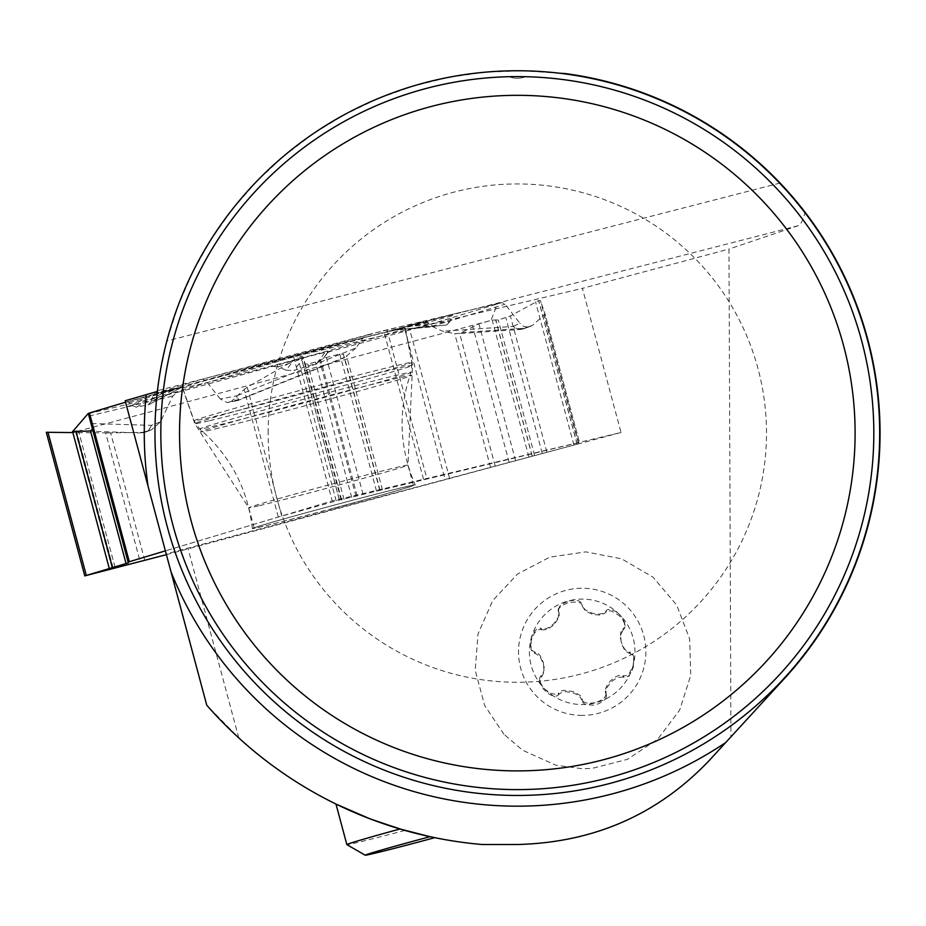 <?xml version="1.0" encoding="UTF-8"?>
<svg xmlns="http://www.w3.org/2000/svg" width="926" height="926" viewBox="0 0 926 926"><rect width="100%" height="100%" fill="white"/><g stroke="black" fill="none" stroke-linecap="round" stroke-linejoin="round"><path stroke-width="0.69" stroke-dasharray="4.63 3.47" d="M621.033 432.488L166.229 553.956L206.753 705.195L238.781 737.906C308.231 800.11 389.36 835.646 482.18 844.512L517.321 844.512C593.288 843.088 657.472 814.868 709.86 759.829L730.95 736.83L728.97 249.082L582.408 288.356L621.033 432.488L332.226 500.897L165.395 550.866L166.229 553.956M238.781 737.906L188.024 548.505M503.952 734.295L484.634 705.473L475.235 670.297L478.013 633.997L492.655 600.673L517.495 574.051L549.766 557.151L585.834 551.873L621.612 558.818L653.062 577.222L676.64 605.002L689.685 638.998L690.738 675.378L679.684 710.068L657.773 739.145L627.458 759.343L592.154 768.383L582.408 768.742L555.843 765.223L522.623 750.234L503.952 734.295M405.183 328.255L405.183 328.255A115.16 1.945 -15 0 1 323.162 352.169A115.16 1.945 -15 0 1 197.863 384.811A115.16 1.945 -15 0 1 182.711 387.867A115.16 1.945 -15 0 1 293.38 356.197A115.16 1.945 -15 0 1 405.183 328.255L411.827 362.425A112.729 1.898 -15 0 1 331.531 385.829A112.729 1.898 -15 0 1 208.882 417.776A112.729 1.898 -15 0 1 194.043 420.774A112.729 1.898 -15 0 1 302.443 389.765A112.729 1.898 -15 0 1 411.827 362.425L411.04 372.402A109.395 1.84 -15 0 1 332.584 395.252A109.395 1.84 -15 0 1 214.091 426.11A109.395 1.84 -15 0 1 199.715 429.027A109.395 1.84 -15 0 1 304.897 398.909A109.395 1.84 -15 0 1 411.04 372.402C397.833 410.426 399.233 447.918 415.23 484.877A84.324 1.424 165 0 0 333.406 505.341A84.324 1.424 165 0 0 252.323 528.526A84.324 1.424 165 0 0 263.424 526.292A84.324 1.424 165 0 0 355.329 502.355A84.324 1.424 165 0 0 415.23 484.877M509.138 76.708A356.498 356.498 0 0 0 209.959 613.718A356.498 356.498 0 0 0 824.684 613.718A356.498 356.498 0 0 0 509.138 76.708A22.467 22.467 0 0 0 525.505 76.708A22.467 22.467 0 0 1 509.138 76.708M268.158 433.113A249.163 249.163 0 0 1 641.903 217.321A249.163 249.163 0 0 1 641.903 648.894A249.163 249.163 0 0 1 268.158 433.113M157.374 391.432A362.355 362.355 0 0 0 154.966 433.113A362.355 362.355 0 0 1 157.374 391.432L157.455 390.703C157.165 387.103 160.302 370.527 166.877 340.976L178.105 305.707L192.874 271.769L211.024 239.521L232.357 209.288L256.676 181.392L283.715 156.112L313.185 133.726L344.785 114.465L378.19 98.538L413.042 86.083L448.983 77.263L485.629 72.147L522.611 70.793L559.547 73.223A362.355 362.355 0 0 1 878.577 461.298A362.355 362.355 0 0 1 503.223 795.191A362.355 362.355 0 0 1 154.966 433.113A362.355 362.355 0 0 0 503.223 795.191A362.355 362.355 0 0 0 878.577 461.298A362.355 362.355 0 0 0 559.547 73.223M403.169 829.916L430.058 836.687M373.572 820.181L370.435 819.001M337.4 804.752L335.988 804.057M166.414 554.662L577.187 444.167L578.773 443.693L579.445 442.385L339.379 500.075L278.309 517.044L165.395 550.866L125.172 400.761M126.781 406.734L293.6 356.776L582.408 288.356M564.872 73.513C649.045 85.586 720.775 122.093 780.074 183.047L805.157 212.378L803.027 219.416L800.504 223.988L798.305 225.655L728.97 249.082M805.157 212.378L825.703 242.137L843.192 273.795L857.43 307.027L868.299 341.52L875.672 376.928L879.492 412.892L879.7 449.052L876.309 485.05L869.352 520.539L858.9 555.16L845.044 588.566L827.937 620.42L807.75 650.422L784.669 678.26L730.95 736.83M780.074 183.047L166.877 340.976M293.6 356.776L332.226 500.897M404.94 830.425A74.902 1.366 -15 0 1 346.868 844.616M582.199 715.404A63.674 63.581 -5.4 0 1 527.068 620.038A63.674 63.581 -5.4 0 1 637.343 620.015A63.674 63.581 -5.4 0 1 582.199 715.404M558.262 610.685L559.2 608.116L561.283 605.928L568.691 602.363L577.87 601.946L580.915 603.324L582.304 605.546L581.632 602.849L578.947 600.881L575.59 600.164L568.541 600.893A52.794 52.724 174.6 0 0 531.2 638.188L530.691 646.961L532.126 650.446L534.395 651.939L534.534 653.432L532.589 652.367L531.061 649.473L531.177 640.491L534.441 632.979L538.226 629.657L540.911 629.541L540.772 628.141L538.156 628.164L534.892 630.664L531.2 638.188A52.794 52.724 174.6 0 0 544.87 689.118L550.611 693.296L555.901 694.488L558.274 693.319L558.424 694.963L556.538 696.109L551.861 695.542L547.937 693.366L543.574 689.28L539.812 682.022L540.819 675.899L539.58 678.133L539.754 680.83L541.722 685.228L544.87 689.118A52.794 52.724 174.6 0 0 595.869 702.741L603.717 698.852L606.298 694.442M558.343 610.593L558.471 611.947M558.135 609.424L560.681 604.863L568.541 600.893A52.794 52.724 174.6 0 1 619.529 614.528L615.315 611.195L610.558 609.331L607.294 609.702L606.16 610.628L606.298 611.993L608.185 610.847L611.426 610.963L619.089 615.501L622.909 620.107L624.587 623.649L624.992 627.076L623.742 629.483L624.656 622.897L622.677 618.429L619.529 614.528A52.794 52.724 174.6 0 1 633.199 665.447L633.72 656.742L632.284 653.351L630.039 651.997L630.178 653.536L632.122 654.601L633.65 657.483L633.546 666.465L631.428 672.114L629.229 675.274L626.485 677.3L623.811 677.415L623.649 675.795L626.265 675.644L629.518 673.028L633.199 665.447A52.794 52.724 174.6 0 1 595.869 702.741L587.478 703.355L583.635 701.885L582.257 699.732L582.929 702.695L585.614 704.64L593.323 705.161L598.636 703.737L603.439 701.028L605.523 698.841L606.449 696.271M582.35 606.31L585.568 611.125L592.941 614.575L601.055 615.13L605.87 612.642L605.743 611.287L602.687 613.452L598.844 614.123L592.652 613.382L585.649 610.072L583.253 607.653L582.222 604.991L582.35 606.31M541.594 629.888L547.347 629.495L553.991 624.865L558.517 618.163L559.246 614.841L558.679 611.299L558.413 616.936L553.783 623.788L549.546 627.11L545.831 628.708L541.467 628.499L541.594 629.888M623.105 629.912L620.57 635.12L621.277 643.234L624.865 650.561L629.425 653.49L629.275 651.973L626.694 651.024L624.344 648.709L621.103 641.787L620.478 633.534L621.959 629.495L622.978 628.488L623.105 629.912M623.117 677.08L617.364 677.462L610.732 682.092L606.194 688.794L605.905 694.326L605.616 688.608L607.375 684.742L610.685 680.598L615.721 676.756L619.286 675.32L622.966 675.482L623.117 677.08M606.09 693.342L606.252 695.009M582.373 700.646L579.144 695.831L573.726 692.984L565.705 691.641L562.209 692.15L558.841 694.326L558.691 692.706L560.878 691.051L564.131 690.275L573.923 691.676L580.602 695.762L582.373 700.646M541.606 677.045L544.152 671.848L543.446 663.722L539.858 656.407L535.297 653.478L535.159 652.008L537.751 653.108L540.113 655.562L543.365 662.611L543.979 670.725L541.455 675.494L541.606 677.045M334.136 508.05A82.391 1.389 165 0 0 413.366 485.386A82.391 1.389 165 0 0 333.418 505.365A82.391 1.389 165 0 0 254.187 528.04A82.391 1.389 165 0 0 265.033 525.852A82.391 1.389 165 0 0 334.136 508.05M144.815 560.45L110.634 432.893L144.734 432.315A11.98 11.367 -92.8 0 1 141.643 432.755A11.98 10.58 -88.2 0 0 151.378 425.358A11.98 9.804 69.2 0 1 144.734 432.315L145.729 432.037M144.734 432.315L149.711 430.428L142.21 432.442M149.711 430.428L151.413 429.884L160.418 421.932L172.838 396.004L177.422 392.381L288.391 362.101A5.614 5.047 -107 0 1 291.91 362.564L303.358 357.864L294.017 370.504L317.12 363.096L323.521 358.281L327.7 352.586L329.749 351.567L424.201 326.091L501.869 302.605L505.087 304.226L519.833 323.162L513.363 326.403A11.98 10.811 63.4 0 0 523.792 328.753L522.322 329.135M277.974 366.823L291.91 362.564L286.238 370.238L277.974 366.823L273.714 366.58M286.238 370.238L294.017 370.504M327.167 353.373L323.243 358.686L326.542 353.836M578.206 442.628L544.037 315.071L532.693 325.234L523.792 328.753L531.13 326.068M527.357 326.959L523.56 326.38L519.833 323.162M451.726 315.87L419.652 324.505L397.173 329.205A5.614 5.452 -101.1 0 0 396.235 329.378L453.3 314.122L451.726 315.87L449.677 321.935L419.652 324.505L419.571 323.197L453.346 314.111L501.869 302.605M449.677 321.935L446.645 324.98L392.335 330.246M446.645 324.98L391.571 330.316L434.537 326.647L430.15 324.609L425.115 320.79L396.235 329.378M278.309 517.044L244.128 389.487L231.465 401.352L236.801 400.715L227.31 402.567L220.319 399.013L236.778 395.83A11.98 1.053 -101 0 1 236.801 400.715A11.98 8.866 -96.8 0 0 239.07 399.685A11.98 0.66 68.1 0 1 239.047 400.078A11.98 0.66 68.1 0 1 236.778 395.83L355.978 347.956L362.691 338.453L369.289 334.355L425.115 320.79M577.187 444.167L538.712 300.568L540.414 300.51L544.928 313.578L579.445 442.385L544.928 313.578M424.201 326.091L431.956 326.334L442.524 331.207L454.735 333.707L459.62 333.383L478.904 323.811L492.227 320.107L498.269 319.933L510.376 315.963L538.608 300.591L577.083 444.191M544.037 315.071L544.939 313.613M227.75 402.463L231.465 401.352M220.319 399.013L205.711 380.609L202.539 379.139L369.289 334.355M153.172 395.333L171.31 390.957L181.369 387.311A5.614 3.901 74.1 0 1 181.913 387.091A5.614 3.901 74.1 0 1 182.005 387.068L173.868 388.839A5.614 4.653 -103.6 0 0 171.31 390.957L151.181 401.595L153.172 395.333L154.769 393.457L202.539 379.139M151.181 401.595L148.206 404.859L136.284 407.197L131.943 405.38L129.096 402.567L127.036 401.757L125.566 402.197M149.017 404.569L181.82 387.218L149.051 404.546M84.775 575.891L46.3 432.292M76.349 431.967L72.598 431.585L78.745 431.759L76.349 431.967L112.729 567.754M115.079 567.36L78.779 431.91M115.032 567.21L78.745 431.759M109.303 568.564L72.529 431.331M128.32 562.869L88.352 413.69L89.405 413.031M86.349 575.521L47.99 432.338L105.657 432.87L140.173 561.677M110.634 432.893L105.657 432.87M339.379 500.075L300.904 356.475L247.219 387.265L281.724 516.071M355.978 347.956L344.53 357.714L343.303 354.114L339.796 354.045L326.403 357.494L315.442 362.066L307.779 364.045L305.244 363.987L302.733 356.487L300.996 356.452L339.472 500.052M244.128 389.487L247.219 387.265M197.689 384.846A115.368 1.945 165 0 0 323.209 352.146A115.368 1.945 165 0 0 405.38 328.186A115.368 1.945 165 0 0 293.438 356.163A115.368 1.945 165 0 0 182.503 387.901A115.368 1.945 165 0 0 197.689 384.846M317.12 363.096L325.234 352.111L327.202 351.834L327.387 353.072L328.348 352.088L327.7 352.586M328.348 352.077A5.614 5.614 -128.4 0 1 330.385 351.058L329.749 351.567M461.738 332.527L524.336 328.279A11.98 9.989 -93.9 0 1 520.644 329.413L520.644 329.413A11.98 9.989 -93.9 0 1 513.363 326.403L442.524 331.207M288.391 362.101L303.589 357.691A5.614 1.551 -104.7 0 0 303.358 357.864L325.234 352.111M136.284 407.197L165.094 391.953L144.942 398.504L131.943 405.38M129.096 402.567L144.942 398.504A5.614 2.998 -104.4 0 0 142.766 397.717A5.614 2.998 -104.4 0 0 142.708 397.74L126.978 401.78M181.878 387.195L165.638 391.733A5.614 3.901 -105.9 0 1 165.731 391.71L142.708 397.74M391.571 330.316L410.762 326.265L430.15 324.609M427.256 321.692L410.762 326.265A5.614 2.616 74.5 0 0 408.748 325.339M236.801 400.715L238.665 400.229A11.98 11.98 0 0 0 239.047 400.078L344.704 357.644M419.571 323.197L391.004 330.397A5.614 5.452 -101.1 0 0 390.633 330.478M238.665 400.229L237.276 400.611M125.554 402.197L383.688 330.651L497.493 303.647L490.988 320.442L72.865 432.569M798.305 225.655L157.455 390.703M259.604 505.596A82.391 1.389 165 0 0 349.299 482.226A82.391 1.389 165 0 0 407.938 465.13A82.391 1.389 165 0 0 327.989 485.108A82.391 1.389 165 0 0 248.758 507.784A82.391 1.389 165 0 0 259.604 505.596M405.345 331.311L445.186 479.969M449.7 478.742L409.871 330.073M387.022 329.818L426.851 478.487M578.773 443.693L540.414 300.51M573.912 445.047L535.552 301.864M546.838 452.027L510.376 315.963M542.196 453.265L505.897 317.815M534.568 455.395L498.269 319.933M532.253 456.078L495.827 320.107M532.126 456.136L495.618 319.875M528.931 457.085L492.227 320.107M515.608 460.789L478.904 323.811M509.184 462.514L472.7 326.38M495.19 466.125L459.62 333.383M490.548 467.364L454.735 333.707M113.076 567.661L76.638 431.69M112.011 567.939L75.504 431.678M423.529 479.309L383.688 330.651M336.207 500.92L297.836 357.737M341.092 499.658L302.733 356.487M341.706 500.063L305.244 363.987M344.067 499.496L307.779 364.045M351.741 497.517L315.442 362.066M356.012 496.382L319.574 360.411M357.193 496.058L320.685 359.797M363.108 494.472L326.403 357.494M376.5 491.023L339.796 354.045M379.776 490.248L343.303 354.114M380.1 490.456L344.53 357.714M382.461 489.889L346.648 356.232M88.352 413.69L177.422 392.381M182.005 387.068L165.731 391.71M173.868 388.839L154.769 393.457M303.589 357.691L330.385 351.058M524.336 328.279L532.693 325.234M431.956 326.334L505.087 304.226M209.658 420.67A112.729 1.898 165 0 0 332.307 388.723A112.729 1.898 165 0 0 412.602 365.319A112.729 1.898 165 0 0 303.219 392.659A112.729 1.898 165 0 0 194.819 423.668A112.729 1.898 165 0 0 209.658 420.67M214.867 429.004A109.395 1.84 165 0 0 333.36 398.145A109.395 1.84 165 0 0 411.815 375.296A109.395 1.84 165 0 0 305.673 401.803A109.395 1.84 165 0 0 200.491 431.921A109.395 1.84 165 0 0 214.867 429.004M165.094 391.953L181.369 387.311M160.418 421.932L151.378 425.358L90.979 423.506M88.271 431.122L138.761 432.893M88.989 416.063L172.838 396.004M344.403 357.39L239.07 399.685L232.993 400.414M362.691 338.453L205.711 380.609M252.323 528.526C247.705 488.523 230.169 455.36 199.715 429.027L194.043 420.774L182.711 387.867M558.274 611.114L558.146 609.748M582.35 606.426L582.234 605.106M559.223 614.169L559.096 612.873M620.524 639.183L620.408 637.921M625.015 625.652L624.865 624.17M605.488 692.798L605.338 691.201M634.078 659.81L633.928 658.166M582.361 700.531L582.211 698.875M606.437 695.843L606.287 694.164M544.199 667.773L544.071 666.442M539.708 681.304L539.557 679.661M530.633 647.147L530.494 645.596M413.366 485.386L407.938 465.13L412.602 365.319L405.38 328.186M254.187 528.04L248.758 507.784L194.819 423.668L182.503 387.901M531.512 325.952L523.942 328.718M521.928 329.262A11.98 11.98 0 0 1 520.644 329.413L457.212 333.719M523.908 328.73A11.98 11.98 0 0 0 524.695 328.417M165.638 391.733L127.036 401.757M145.891 431.979L151.366 429.895M139.421 432.882L142.222 432.743M141.736 432.755A11.98 11.98 0 0 0 143.738 432.569M236.859 400.715L227.356 402.567"/><path stroke-width="1.39" d="M873.82 433.113A356.498 356.498 0 0 0 509.138 76.708A356.498 356.498 0 0 0 160.869 438.565A356.498 356.498 0 0 0 520.053 789.6A356.498 356.498 0 0 0 873.82 433.113M855.103 433.113A337.77 337.77 0 0 0 348.431 140.59A337.77 337.77 0 0 0 348.431 725.637A337.77 337.77 0 0 0 855.103 433.113M154.966 433.113A362.355 362.355 0 0 1 698.505 119.304A362.355 362.355 0 0 1 698.505 746.912A362.355 362.355 0 0 1 154.966 433.113M403.169 829.916L373.572 820.181M370.435 819.001L337.4 804.752M365.214 855.207L346.868 844.616A74.902 1.366 -15 0 1 346.845 844.593L335.988 804.069L369.833 818.769L399.997 828.99L430.058 836.687A59.924 1.1 165 0 0 365.214 855.207A59.924 1.1 165 0 0 434.734 837.671M725.752 742.513A373.051 373.051 0 0 1 170.997 571.793L206.753 705.195A412.903 412.903 0 0 0 482.18 844.512L517.321 844.512C594.133 842.579 658.317 814.348 709.86 759.829L784.669 678.26A362.726 362.726 0 0 0 564.872 73.513L559.547 73.223M170.997 571.793L125.172 400.761L157.374 391.432M346.845 844.593A74.902 1.366 -15 0 1 399.997 828.99M125.566 402.197L88.283 413.413L128.32 562.869L84.775 575.891L166.414 554.662M165.395 550.866L128.112 562.07M84.775 575.891L46.3 432.292L47.99 432.338M72.865 432.569L46.3 432.292M109.233 568.309L72.529 431.331L88.271 431.122L90.482 430.81L92.507 429.213M72.598 431.585L88.283 413.413M89.405 413.031L125.554 402.197M148.056 486.173A373.051 373.051 0 0 1 146.239 394.812M89.463 413.008L129.304 561.677M86.326 575.416L47.967 432.245M112.382 567.36L75.897 431.238M126.052 563.552L90.482 430.81"/></g></svg>
